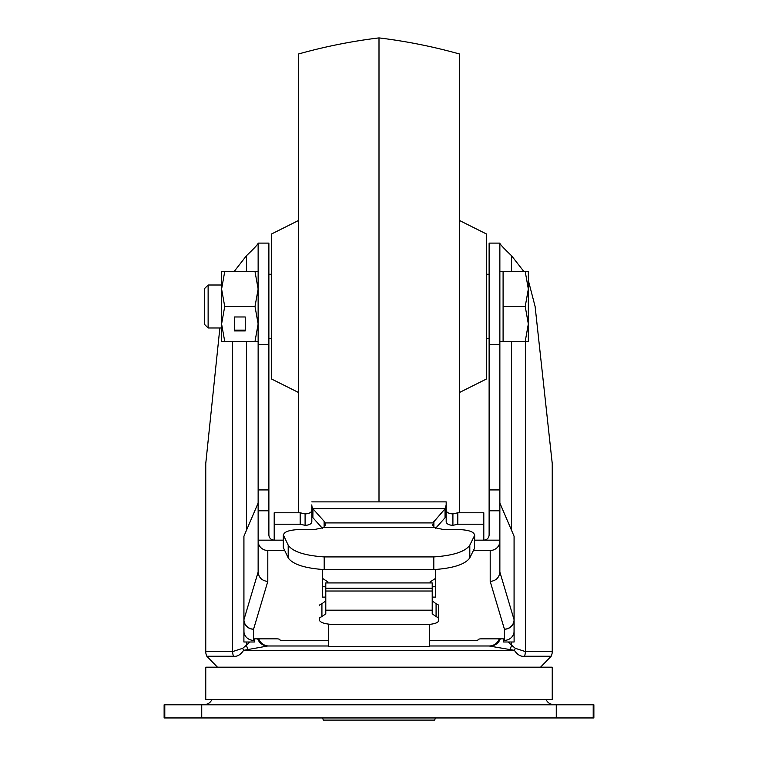 <?xml version="1.0" encoding="UTF-8"?>
<svg xmlns="http://www.w3.org/2000/svg" width="758" height="758" viewBox="0 0 758 758"><rect width="100%" height="100%" fill="white"/><g stroke="black" fill="none" stroke-linecap="round" stroke-linejoin="round"><path stroke-width="1.14" d="M298.425 392.445L271.563 379.009L271.563 233.976L298.425 220.54M298.425 512.778L298.425 54.017C324.869 46.589 351.731 41.216 379 37.9C406.269 41.216 433.131 46.589 459.575 54.017L459.575 512.778M379 501.872L379 37.9M459.575 392.445L486.437 379.009L486.437 233.976L459.575 220.54M208.128 327.977L208.128 285.008L204.414 288.713L204.414 324.272L208.128 327.977L221.601 327.977M499.863 341.413L503.094 341.413L503.094 271.572L525.218 271.572L528.335 289.035L528.335 271.572L525.218 271.572M528.335 323.95L528.335 289.035L525.218 306.488L528.335 323.95L528.335 341.413L525.218 341.413L528.335 323.95M503.094 306.488L525.218 306.488M503.094 341.413L525.218 341.413M258.137 341.413L255.01 341.413L258.137 323.95L255.01 306.488L224.728 306.488L221.601 289.035L224.728 271.572L258.137 271.572M224.728 306.488L221.601 323.95L221.601 341.413L255.01 341.413M234.497 330.933L245.241 330.933L245.241 316.977L234.497 316.977L234.497 330.933M224.728 271.572L221.601 271.572L221.601 323.96L224.728 341.413M255.01 306.488L258.137 289.035L255.01 271.572M234.497 316.977L234.497 330.118L245.241 330.118L245.241 316.977M325.788 591.022L432.212 591.022L432.212 588.227L325.788 588.227L325.788 613.743L321.923 616.661A10.745 2.994 180 0 0 319.345 618.604L319.345 620.11C320.378 622.82 325.76 624.317 335.462 624.601L425.219 624.601C433.311 624.365 437.783 623.114 438.655 620.859L438.655 618.604A10.745 2.994 180 0 0 436.077 616.661L432.212 613.743L432.212 584.522M432.212 591.022L432.212 613.743M325.788 600.838L321.923 603.756A10.745 2.994 180 0 0 319.345 605.699M438.655 605.699L438.655 618.604L438.655 605.699A10.745 2.994 180 0 0 436.077 603.756L432.212 600.838M435.405 578.477L430.061 581.936L430.326 582.921L432.212 582.921L432.212 588.227M325.788 588.227L325.788 582.921L327.674 582.921L327.939 581.936L322.671 578.487M325.258 525.796L325.163 522.916L324.121 521.296L312.789 508.618L445.202 508.627L432.837 522.916L325.163 522.916L325.22 524.47M300.177 524.214L300.177 512.778L274.197 512.778L274.197 524.214L300.177 524.214L305.095 525.341C309.179 525.142 311.415 523.958 311.822 521.817L311.822 515.184L312.874 517.648L312.95 508.808M311.822 516.312L311.822 517.562L312.874 517.648L322.444 528.354M311.822 515.184L311.822 506.221L312.789 508.618M311.822 506.221L311.822 504.875M300.177 512.778L305.095 513.915C309.15 513.687 311.386 512.512 311.822 510.38M274.197 540.16L274.197 524.214M435.556 528.354L445.211 517.562L446.178 515.175L446.178 521.817C446.614 523.949 448.85 525.123 452.905 525.341L457.823 524.214L483.803 524.214L483.803 540.16L483.803 512.778L457.823 512.778L457.823 524.214M483.803 512.778L483.803 524.214M446.178 521.817L446.178 510.38C446.614 512.512 448.85 513.687 452.905 513.915L457.823 512.778M446.178 510.38L446.178 501.872L311.822 501.872M446.178 504.875L445.202 508.627M446.178 515.307L446.178 516.312M445.211 517.562L446.178 517.562M446.178 506.221L446.178 514.957L446.178 506.221M432.78 524.47L432.742 525.796M432.742 527.255L443.496 529.52L458.571 529.52C469.486 530.003 474.792 532.069 474.48 535.716L469.799 545.163C465.403 551.625 453.398 555.548 433.803 556.922L324.197 556.922C304.602 555.548 292.597 551.625 288.201 545.163L283.303 534.854L283.303 547.532L288.201 557.841C292.597 564.303 304.602 568.225 324.197 569.599L324.197 556.922M283.52 548.394L283.52 535.716C283.208 532.069 288.514 530.003 299.429 529.52L314.504 529.52L325.258 527.255M474.697 534.854L474.48 548.394L474.697 534.854M433.803 556.922L433.803 569.599C453.398 568.225 465.403 564.303 469.799 557.841L474.48 548.394M324.197 569.599L433.803 569.599M514.104 605.329L514.104 577.947L514.104 605.329M429.492 646.65L429.492 624.403L429.492 646.65L328.508 646.65L328.508 624.156M258.137 503.037L243.934 536.219L243.934 619.684A9.674 9.257 16.6 0 0 253.57 629.187L267.801 581.443C261.974 580.789 258.753 577.653 258.137 572.053L243.934 619.684A10.745 2.994 180 0 0 243.896 619.93L243.972 632.219A9.674 9.286 -0 0 0 253.57 640.349L254.641 640.349L254.641 638.852L254.641 641.998L243.896 641.998L243.934 536.219M254.641 641.998L254.641 638.852L276.935 638.852A2.681 0.749 0 0 1 279.617 639.6A2.681 0.749 180 0 0 282.308 640.349L328.508 640.302M268.882 344.738L268.882 243.1L258.137 243.1L258.137 344.738L268.882 344.738L268.882 535.139L268.882 489.924L268.882 510.788L258.137 510.788L258.137 541.193A9.674 9.286 -0 0 0 267.801 550.479L267.801 581.443M258.137 344.738L258.137 510.788M258.137 541.193L258.137 572.053M254.641 640.349L254.641 638.852M283.303 540.16L274.244 540.16C271.013 539.838 269.223 538.161 268.882 535.12L268.882 510.788M274.244 540.16L258.137 540.16M514.104 536.389L514.104 641.998L514.066 536.219L499.863 503.037L499.863 572.053L499.863 540.16L474.697 540.16M499.863 540.16L499.863 243.1L489.118 243.1L489.118 344.738L499.863 344.738M499.863 510.788L489.118 510.788L489.118 535.12C488.777 538.161 486.987 539.838 483.756 540.16M489.118 510.788L489.118 344.738M429.492 640.302L475.692 640.349A2.681 0.749 180 0 0 478.383 639.6A2.681 0.749 0 0 1 481.065 638.852L503.359 638.852L503.359 641.998L514.104 641.998M503.359 641.998L503.359 638.852L503.359 640.349L504.43 640.349A9.674 9.286 -0 0 0 514.028 632.219L514.104 619.93A10.745 2.994 180 0 0 514.066 619.684L514.066 536.219M503.359 638.852L503.359 640.349M499.863 572.053L514.066 619.684A9.674 9.257 -16.6 0 1 504.43 629.187L490.199 581.443C496.026 580.789 499.247 577.653 499.863 572.053L499.863 541.193A9.674 9.286 -0 0 1 490.199 550.479L473.447 550.479M284.553 550.479L267.801 550.479M435.405 569.514L435.405 597.096L432.212 597.096M325.788 597.096L322.595 597.096L322.595 569.514L322.595 597.096M322.595 586.777L325.788 586.777M432.212 586.777L435.405 586.777M219.867 327.977L205.759 463.526L205.759 651.577A10.745 10.745 0 0 0 206.83 656.257L233.54 656.257C237.245 656.779 240.608 654.798 243.621 650.336L267.726 645.987L328.508 645.987L268.882 645.987A10.745 10.745 0 0 1 258.753 638.852M511.536 641.998L511.536 645.143L515.26 648.289L525.37 651.577L552.241 651.577A10.745 10.745 0 0 1 551.17 656.257L540.53 667.192M525.37 341.413L525.37 651.577A10.745 9.077 90 0 1 524.46 656.257C520.718 656.76 517.354 654.779 514.379 650.336L243.621 650.336A10.745 7.807 42 0 1 242.74 648.289L246.464 645.143L246.464 641.998M499.247 638.852A10.745 10.745 0 0 1 489.118 645.987L514.379 650.336A10.745 7.807 138 0 0 515.26 648.289M500.261 638.852A10.745 10.603 90 0 1 490.274 645.987M257.739 638.852A10.745 10.603 -90 0 0 267.726 645.987L268.882 645.987M489.118 645.987L429.492 645.987M499.863 243.261C500.185 244.464 504.07 248.615 511.536 255.702L511.536 271.572M523.901 271.572L511.536 255.702M552.241 651.577L552.241 463.526L535.11 306.497L528.335 280.422M234.108 271.572L246.464 255.702C253.93 248.615 257.824 244.464 258.137 243.261M205.759 651.577L232.63 651.577L242.74 648.289M249.856 641.998L246.464 645.143A10.745 8.499 -125.1 0 0 248.112 649.293M508.144 641.998L511.536 645.143A10.745 8.499 125.1 0 1 509.888 649.293M198.359 704.788L559.641 704.788M204.414 704.523A8.054 8.054 0 0 0 211.861 699.539L546.139 699.539A8.054 8.054 0 0 0 553.586 704.523M164.126 717.949L164.126 704.788L164.789 704.788L164.789 717.949L164.126 717.949M556.268 704.788L556.268 717.949L593.874 717.949L593.874 704.788L164.789 704.788M164.789 717.949L201.732 717.949L201.732 704.788M556.268 717.949L201.732 717.949M552.241 699.416L205.759 699.416L205.759 667.192L552.241 667.192L552.241 699.416M435.443 717.949L434.666 720.1L323.334 720.1L322.557 717.949M432.212 610.19L325.788 610.19M321.923 616.661L321.923 603.756M436.077 603.756L436.077 616.661M430.326 582.921L327.674 582.921M324.121 527.549L324.121 521.296M305.095 525.341L305.095 513.915M452.905 525.341L452.905 513.915M433.87 521.305L433.879 527.549M445.05 508.808L445.05 517.742M433.614 527.369L324.377 527.369M288.201 545.163L288.201 557.841M469.799 545.163L469.799 557.841M243.896 536.389L243.896 619.93A9.674 9.286 180 0 0 253.57 629.216L253.57 640.349M504.43 640.349L504.43 629.216A9.674 9.286 180 0 0 514.104 619.93M490.199 581.443L490.199 550.479M233.54 656.257A10.745 9.077 -90 0 1 232.63 651.577L232.63 341.413M524.46 656.257L551.17 656.257M511.536 341.413L511.536 530.297M246.464 271.572L246.464 255.702M246.464 530.297L246.464 341.413M593.211 717.949L593.211 704.788M268.882 274.263L271.563 274.263M486.437 274.263L489.118 274.263M268.882 338.722L271.563 338.722M486.437 338.722L489.118 338.722M208.128 285.008L221.601 285.008M499.863 271.572L503.094 271.572M258.137 489.924L268.882 489.924M499.863 489.924L489.118 489.924M206.83 656.257L217.47 667.192"/></g></svg>
